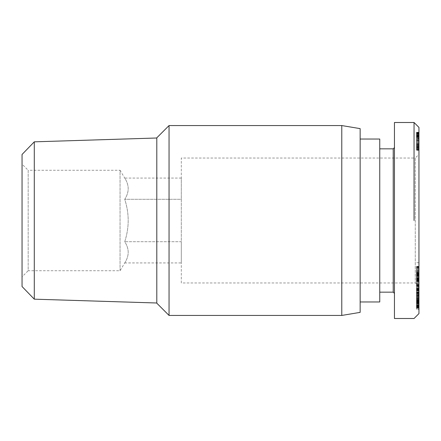 <?xml version="1.0" encoding="UTF-8"?>
<svg xmlns="http://www.w3.org/2000/svg" width="441" height="441" viewBox="0 0 441 441"><rect width="100%" height="100%" fill="white"/><g stroke="black" fill="none" stroke-linecap="round" stroke-linejoin="round"><path stroke-width="0.33" stroke-dasharray="2.21 1.65" d="M341.775 315.436L341.775 125.564M360.148 312.377L360.148 128.623M181.301 282.973L181.301 158.027L415.273 158.027L415.273 282.973L181.301 282.973L181.301 158.027M34.293 141.831L34.293 299.169M156.798 303L156.798 138L156.798 303M120.051 270.724L120.051 170.276L124.731 178.065C129.334 185.137 129.334 192.21 124.731 199.282C129.334 213.427 129.334 227.573 124.731 241.718C129.334 248.79 129.334 255.863 124.731 262.935L120.051 270.724L28.174 270.724L28.174 170.276L120.051 170.276L120.051 270.724M22.05 276.849L22.05 164.151L22.05 276.849L28.174 270.724L28.174 170.276L22.05 164.151M169.052 125.564L169.052 315.436M418.95 286.65L415.273 282.973L415.273 158.027L418.95 154.35L418.95 286.65L418.95 154.35M379.751 139.036L379.751 301.964M360.148 139.036L360.148 301.964L360.148 139.036M393.223 148.838L393.223 292.163M379.751 148.838L379.751 292.163L379.751 148.838M394.452 147.614L394.452 293.386L394.452 147.614M414.049 220.5L414.049 122.499M394.452 318.501L394.452 122.499M416.502 136.953L416.502 150.023L416.502 132.272L416.502 136.953L418.95 136.953L418.95 150.023L418.95 138.391L416.502 138.391M418.95 138.391L418.95 136.953M418.95 140.15L416.502 140.15L418.95 140.15M418.95 150.023L416.502 150.023L418.95 150.023M418.95 136.076L418.95 150.32L418.95 132.272L416.502 132.272L418.95 132.272L418.95 136.076L416.502 136.076L416.502 132.306L416.502 150.32L416.502 136.076M418.95 133.017L416.502 133.017M418.95 133.755L416.502 133.755M418.95 134.428L416.502 134.428M418.95 135.034L416.502 135.034M418.95 135.404L416.502 135.404M418.95 135.828L416.502 135.828M418.95 136.23L416.502 136.23M418.95 136.6L416.502 136.6M418.95 135.293L416.502 135.293M418.95 134.522L416.502 134.522M418.95 133.838L416.502 133.838M418.95 133.601L416.502 133.601M418.95 133.099L416.502 133.099M418.95 132.697L416.502 132.697M418.95 132.636L416.502 132.636M418.95 132.438L416.502 132.438M418.95 132.306L416.502 132.306L418.95 132.294M418.95 132.272L416.502 132.272M418.95 132.41L416.502 132.41M418.95 132.603L416.502 132.603M418.95 132.89L416.502 132.89M418.95 133.265L416.502 133.265M418.95 133.717L416.502 133.717M418.95 134.262L416.502 134.262M418.95 134.395L416.502 134.395M418.95 134.952L416.502 134.952M418.95 135.58L416.502 135.58L416.502 147.013L416.502 135.497L418.95 135.497L418.95 138L416.502 138.011L418.95 138L418.95 141.236L416.502 141.225L418.95 141.236L418.95 147.013L416.502 146.787L418.95 146.809L418.95 144.924L416.502 144.913L418.95 144.924L418.95 135.569M418.95 136.302L416.502 136.302M418.95 137.107L416.502 137.107L418.95 137.096M418.95 138.992L416.502 138.992M418.95 140.062L416.502 140.062M418.95 141.329L416.502 141.329M418.95 142.294L416.502 142.294L418.95 142.294M418.95 143.204L416.502 143.204M418.95 144.08L416.502 144.08M418.95 145.067L416.502 145.067M418.95 146.037L416.502 146.037M418.95 146.87L416.502 146.87M418.95 147.559L416.502 147.559M418.95 147.889L416.502 147.889M418.95 148.578L416.502 148.578M418.95 149.157L416.502 149.157L418.95 149.179M418.95 149.62L416.502 149.62M418.95 149.642L416.502 149.642M418.95 149.94L416.502 149.94M418.95 150.155L416.502 150.155M418.95 150.287L416.502 150.287M418.95 150.32L416.502 150.32L418.95 150.32M418.95 150.271L416.502 150.271M418.95 150.133L416.502 150.133M418.95 149.907L416.502 149.907M418.95 149.587L416.502 149.587M418.95 148.694L416.502 148.694M418.95 148.115L416.502 148.115M418.95 148.055L416.502 148.055M418.95 147.459L416.502 147.459M418.95 146.048L416.502 146.048M418.95 145.221L416.502 145.221M418.95 144.334L416.502 144.334M418.95 143.347L416.502 143.347M418.95 141.164L416.502 141.164M418.95 140.657L416.502 140.657M418.95 139.742L416.502 139.742M418.95 138.838L416.502 138.838M418.95 137.961L416.502 137.961M418.95 136.98L416.502 136.98M418.95 147.013L416.502 147.013M418.95 146.952L416.502 146.952M418.95 146.55L416.502 146.55M418.95 145.789L416.502 145.789M418.95 145.717L416.502 145.717M418.95 145.15L416.502 145.15M418.95 144.416L416.502 144.416M418.95 143.512L416.502 143.512M418.95 142.46L416.502 142.46M418.95 141.131L416.502 141.131M418.95 139.918L416.502 139.918M418.95 138.876L416.502 138.876M418.95 137.278L416.502 137.278M418.95 136.716L416.502 136.716M418.95 136.197L416.502 136.197M418.95 135.674L416.502 135.674M418.95 135.497L416.502 135.497M418.95 135.96L416.502 135.96M418.95 136.693L416.502 136.693M418.95 136.826L416.502 136.826M418.95 137.405L416.502 137.405M418.95 138.154L416.502 138.154M418.95 139.053L416.502 139.053M418.95 140.133L416.502 140.133M418.95 141.368L416.502 141.368M418.95 142.377L416.502 142.377M418.95 143.369L416.502 143.369M418.95 144.201L416.502 144.201M418.95 144.852L416.502 144.852M418.95 145.85L416.502 145.85M418.95 146.489L416.502 146.489M416.502 286.948L416.502 300.834L416.502 278.133L416.502 286.948L418.95 286.948L418.95 278.133L418.95 300.834L418.95 286.948M418.95 284.621L416.502 284.621M418.95 287.361L416.502 287.361M418.95 300.834L416.502 300.834M418.95 297.978L416.502 297.978M418.95 278.133L416.502 278.133M418.95 280.807L416.502 280.807M418.95 283.971L416.502 283.971M416.502 295.062L416.502 288.138L416.502 295.062L418.95 295.062L418.95 288.138L418.95 295.062M418.95 290.002L416.502 290.002M418.95 307.405L418.95 288.144L416.502 288.138L418.95 288.144L418.95 307.603L416.502 307.405L416.502 307.796L416.502 288.205L416.502 307.405M418.95 307.598L416.502 307.598L418.95 307.598M418.95 307.724L416.502 307.724L418.95 307.724M418.95 307.796L416.502 307.796L418.95 307.796M418.95 307.383L416.502 307.383M418.95 307.063L416.502 307.063M418.95 306.666L416.502 306.666M418.95 306.197L416.502 306.197M418.95 305.652L416.502 305.652M418.95 305.029L416.502 305.029M418.95 304.83L416.502 304.83M418.95 304.169L416.502 304.169M418.95 303.452L416.502 303.452L418.95 303.463M418.95 302.691L416.502 302.691M418.95 301.876L416.502 301.876M418.95 301.01L416.502 301.01M418.95 300.089L416.502 300.089M418.95 300.012L416.502 300.012M418.95 299.086L416.502 299.086M418.95 298.182L416.502 298.182M418.95 297.311L416.502 297.311M418.95 296.451L416.502 296.451M418.95 295.619L416.502 295.619M418.95 294.797L416.502 294.797M418.95 294.39L416.502 294.39M418.95 293.557L416.502 293.557M418.95 292.785L416.502 292.785M418.95 292.074L416.502 292.074M418.95 291.413L416.502 291.413M418.95 290.817L416.502 290.817M418.95 290.63L416.502 290.63M418.95 290.178L416.502 290.178M418.95 289.77L416.502 289.77M418.95 289.412L416.502 289.412M418.95 289.081L416.502 289.081M418.95 288.794L416.502 288.794M418.95 288.563L416.502 288.563M418.95 288.48L416.502 288.48M418.95 288.32L416.502 288.32M418.95 288.205L416.502 288.205L418.95 288.199M418.95 288.155L416.502 288.155M418.95 288.276L416.502 288.276M418.95 288.414L416.502 288.414M418.95 288.612L416.502 288.612M418.95 288.872L416.502 288.872M418.95 289.186L416.502 289.186M418.95 289.561L416.502 289.561M418.95 297.355L416.502 297.355M418.95 299.241L416.502 299.241M418.95 295.431L416.502 295.431M418.95 294.621L416.502 294.621L418.95 294.61M418.95 292.896L416.502 292.896M418.95 292.736L416.502 292.736M418.95 292.51L416.502 292.51L418.95 292.526M418.95 292.394L416.502 292.377M418.95 292.504L416.502 292.504M418.95 292.818L416.502 292.818M418.95 293.237L416.502 293.237M418.95 293.778L416.502 293.778M418.95 294.445L416.502 294.445M418.95 295.266L416.502 295.266M418.95 296.021L416.502 296.021M418.95 296.881L416.502 296.881M418.95 297.857L416.502 297.857M418.95 298.921L416.502 298.921M418.95 299.031L416.502 299.031M418.95 300.051L416.502 300.051M418.95 300.927L416.502 300.927M418.95 301.683L416.502 301.683M418.95 302.289L416.502 302.289M418.95 302.78L416.502 302.78M418.95 303.204L416.502 303.204M418.95 303.529L416.502 303.529M418.95 303.425L416.502 303.425M418.95 303.292L416.502 303.292M418.95 302.928L416.502 302.928M418.95 302.432L416.502 302.432M418.95 302.223L416.502 302.223M418.95 301.479L416.502 301.479M418.95 300.602L416.502 300.602M418.95 300.398L416.502 300.398M418.95 301.203L416.502 301.203M418.95 302.091L416.502 302.091M418.95 302.912L416.502 302.912M418.95 303.645L416.502 303.645M418.95 304.064L416.502 304.064M418.95 304.753L416.502 304.753M418.95 305.348L416.502 305.348M418.95 305.878L416.502 305.878M418.95 305.993L416.502 305.993M418.95 306.308L416.502 306.308M418.95 306.605L416.502 306.605M418.95 306.886L416.502 306.886M418.95 307.162L416.502 307.162M416.502 269.826L416.502 285.338L416.502 269.826L418.95 269.826L418.95 285.338L418.95 269.826M418.95 266.981L416.502 266.981M418.95 262.704L416.502 262.704M418.95 283.409L418.95 277.797L418.95 281.7L418.95 280.884L416.502 280.878L416.502 281.7L416.502 272.521L416.502 276.077L416.502 275.531L418.95 275.531L418.95 283.409L416.502 283.409L416.502 277.968L416.502 280.884L418.95 280.884L418.95 277.108L416.502 277.113L416.502 283.409M418.95 285.338L416.502 285.338M418.95 272.935L416.502 272.935M418.95 274.473L416.502 274.473M416.502 279.732L416.502 273.53L416.502 279.732L418.95 279.732L418.95 273.53L418.95 279.732M418.95 273.53L416.502 273.53M418.95 276.435L416.502 276.435M416.502 290.321L416.502 286.016L416.502 293.618L416.502 290.321L418.95 290.321L418.95 293.618L418.95 286.016L418.95 290.321M418.95 286.016L416.502 286.016M418.95 289.313L416.502 289.313M418.95 293.618L416.502 293.618M416.502 309.339L416.502 288.778L416.502 309.339L418.95 309.339L418.95 288.778L418.95 309.339M418.95 308.733L416.502 308.733M418.95 298.452L416.502 298.452M418.95 307.95L416.502 307.95M418.95 307.349L416.502 307.349M418.95 288.778L416.502 288.778M418.95 289.379L416.502 289.379M418.95 299.582L416.502 299.582M418.95 290.156L416.502 290.156M418.95 290.762L416.502 290.762M418.95 283.161L416.502 283.161M418.95 282.405L416.502 282.405M418.95 281.678L416.502 281.678L418.95 281.7M418.95 280.978L416.502 280.978M418.95 280.3L416.502 280.3L418.95 280.305M418.95 279.644L416.502 279.644M418.95 278.982L416.502 278.982M418.95 278.1L416.502 278.1M418.95 277.257L416.502 277.257M418.95 276.452L416.502 276.452M418.95 276.165L416.502 276.165M418.95 275.333L416.502 275.333M418.95 274.583L416.502 274.583M416.502 274.192L418.95 273.922L416.502 273.922L416.502 267.924L418.95 267.924L418.95 271.976L416.502 271.976L416.502 272.422L418.95 272.422L418.95 274.192L416.502 274.192L416.502 275.531M418.95 273.47L416.502 273.47M418.95 273.007L416.502 273.007M418.95 272.698L416.502 272.698M418.95 272.538L416.502 272.538M418.95 272.521L416.502 272.521M418.95 272.577L416.502 272.577M418.95 272.725L416.502 272.725M418.95 272.962L416.502 272.962M418.95 273.288L416.502 273.288M418.95 273.685L416.502 273.685M418.95 274.175L416.502 274.175M418.95 275.151L416.502 275.151M418.95 275.653L416.502 275.653M418.95 275.956L416.502 275.956M418.95 276.077L416.502 276.077M418.95 276.016L416.502 276.016M418.95 274.192L418.95 275.057L416.502 275.057M418.95 275.057L418.95 275.531M418.95 273.172L416.502 273.172M418.95 272.422L418.95 271.976L418.95 272.422M416.502 266.59L416.502 277.108L418.95 277.108L418.95 266.386L416.502 266.59L416.502 267.924M418.95 266.59L418.95 267.924M418.95 266.441L416.502 266.441L418.95 266.458M418.95 266.386L416.502 266.386L418.95 266.392M418.95 266.629L416.502 266.629M418.95 266.893L416.502 266.893M418.95 267.257L416.502 267.257M418.95 267.737L416.502 267.737M418.95 268.304L416.502 268.304M418.95 268.982L416.502 268.982M418.95 269.765L416.502 269.765M418.95 269.936L416.502 269.936M418.95 270.669L416.502 270.669M418.95 271.386L416.502 271.386M418.95 272.091L416.502 272.091M418.95 272.803L416.502 272.803M418.95 273.508L416.502 273.508M418.95 273.668L416.502 273.668M418.95 274.528L416.502 274.528M418.95 275.393L416.502 275.393M418.95 276.242L416.502 276.242M418.95 277.091L416.502 277.091M418.95 277.957L416.502 277.957L418.95 277.968M418.95 278.756L416.502 278.756M418.95 279.478L416.502 279.478M418.95 280.14L416.502 280.14M418.95 280.344L416.502 280.344M418.95 281.297L416.502 281.297L418.95 281.314M418.95 281.579L416.502 281.579M418.95 281.672L416.502 281.672M418.95 281.601L416.502 281.601M418.95 281.358L416.502 281.358M418.95 281.275L416.502 281.275L418.95 281.281M418.95 281.033L416.502 281.033M418.95 280.702L416.502 280.702M418.95 279.837L416.502 279.837M418.95 279.302L416.502 279.302M418.95 278.436L416.502 278.436M418.95 277.802L416.502 277.802L418.95 277.797M418.95 278.078L416.502 278.078M418.95 278.343L416.502 278.343M418.95 279.17L416.502 279.17M418.95 279.781L416.502 279.781M418.95 280.548L416.502 280.548M418.95 280.785L416.502 280.785M418.95 281.501L416.502 281.501L418.95 281.501M418.95 280.834L416.502 280.834M418.95 284.914L416.502 284.914M418.95 285.344L416.502 285.344M418.95 285.812L416.502 285.812M418.95 286.148L416.502 286.148M418.95 286.336L416.502 286.336L418.95 286.341M418.95 286.413L416.502 286.413M418.95 286.264L416.502 286.264M418.95 286.033L416.502 286.033M418.95 285.713L416.502 285.713M418.95 285.283L416.502 285.283M418.95 284.759L416.502 284.759M418.95 284.136L416.502 284.136M418.95 313.601L418.95 127.399M156.798 303.188L156.798 137.812M22.05 286.534L22.05 154.466M124.731 262.935C129.334 255.863 129.334 248.79 124.731 241.718C129.334 227.573 129.334 213.427 124.731 199.282C129.334 192.21 129.334 185.137 124.731 178.065L181.301 178.065L181.301 241.718L124.731 241.718L181.301 241.718L181.301 262.935L124.731 262.935M181.301 262.935L181.301 199.282L124.731 199.282L181.301 199.282L181.301 178.065M418.95 135.26L416.502 135.26M418.95 274.754L416.502 274.754M418.95 278.684L416.502 278.684M418.95 271.072L416.502 271.072"/><path stroke-width="0.66" d="M341.775 315.436L360.148 312.377L360.148 128.623L341.775 125.564L169.052 125.564L156.798 137.812L156.798 303.188L169.052 315.436L341.775 315.436L341.775 125.564M156.798 138L34.293 141.831L22.05 154.466L22.05 286.534L34.293 299.169L156.798 303M34.293 299.169L34.293 141.831M169.052 315.436L169.052 125.564M360.148 301.964L379.751 301.964L379.751 139.036L360.148 139.036M394.452 147.614L393.223 148.838L379.751 148.838M379.751 292.163L393.223 292.163L394.452 293.386M414.049 122.499L394.452 122.499L394.452 318.501L414.049 318.501L418.95 313.601L418.95 127.399L414.049 122.499L414.049 220.5M393.223 292.163L393.223 148.838"/></g></svg>
